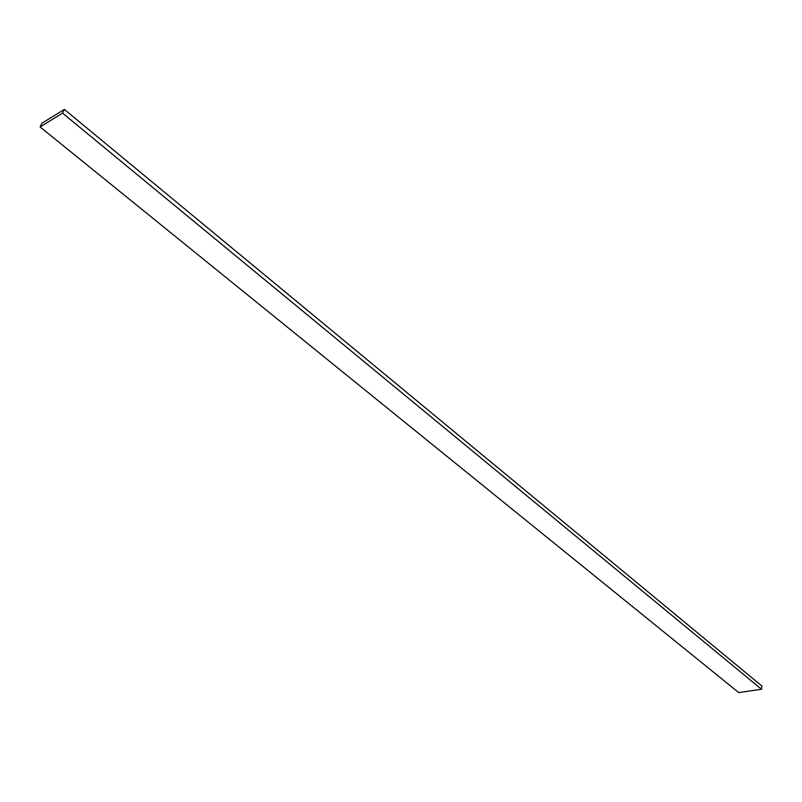 <?xml version="1.0" encoding="UTF-8"?>
<svg xmlns="http://www.w3.org/2000/svg" width="802" height="802" viewBox="0 0 802 802"><rect width="100%" height="100%" fill="white"/><g stroke="black" fill="none" stroke-linecap="round" stroke-linejoin="round"><path stroke-width="1.2" d="M761.509 689.249L761.9 686.031L64.361 109.413L41.904 123.257L40.1 126.947L738.722 692.587L761.509 689.249L62.576 113.132L64.361 109.413M40.1 126.947L62.576 113.132"/></g></svg>
